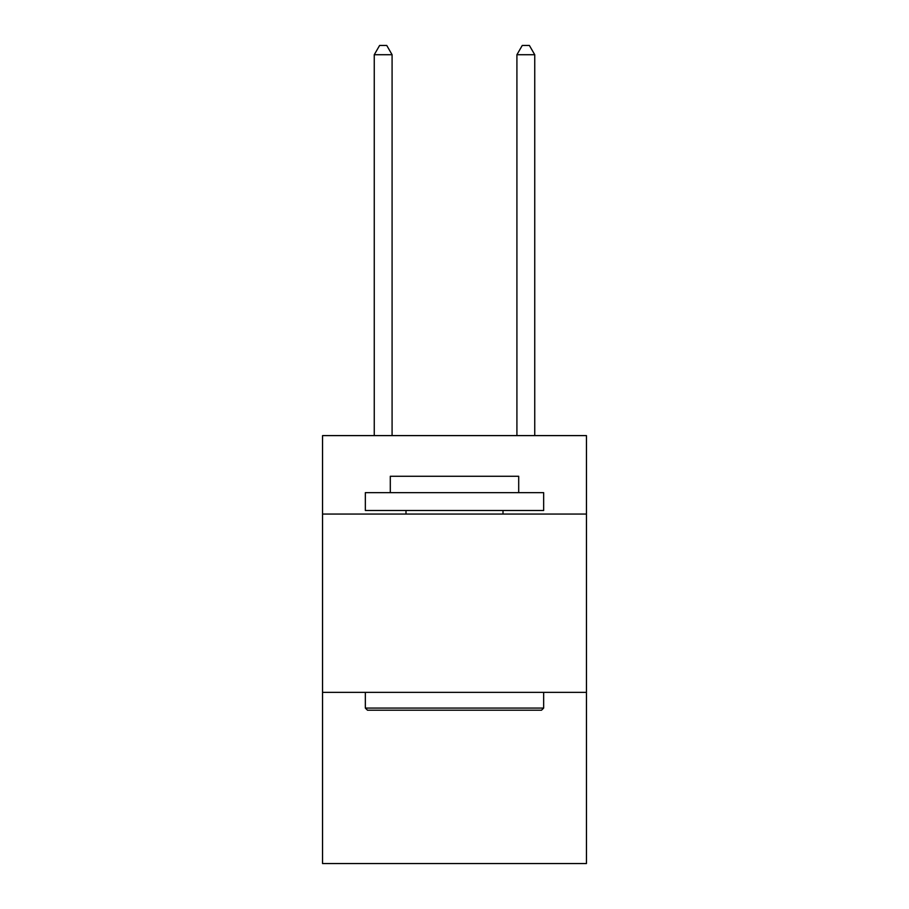 <?xml version="1.0" encoding="UTF-8"?>
<svg xmlns="http://www.w3.org/2000/svg" width="909" height="909" viewBox="0 0 909 909"><rect width="100%" height="100%" fill="white"/><g stroke="black" fill="none" stroke-linecap="round" stroke-linejoin="round"><path stroke-width="1.36" d="M586.453 514.051L586.453 435.604L322.547 435.604L322.547 514.051L586.453 514.051L586.453 863.55L322.547 863.55L322.547 514.051M586.453 692.374L322.547 692.374M367.486 710.202L365.338 708.066L543.662 708.066L541.514 710.202L367.486 710.202M543.662 492.655L543.662 510.494L365.338 510.494L365.338 492.655L543.662 492.655M390.302 492.655L390.302 476.259L518.698 476.259L518.698 492.655M543.662 692.374L543.662 708.066M365.338 692.374L365.338 708.066M503.007 510.494L503.007 514.051M405.993 510.494L405.993 514.051M392.086 435.604L392.086 54.722L374.258 54.722L374.258 435.604M374.258 54.722L379.61 45.45L386.745 45.45L392.086 54.722M534.742 435.604L534.742 54.722L516.914 54.722L516.914 435.604M516.914 54.722L522.255 45.45L529.39 45.45L534.742 54.722"/></g></svg>
